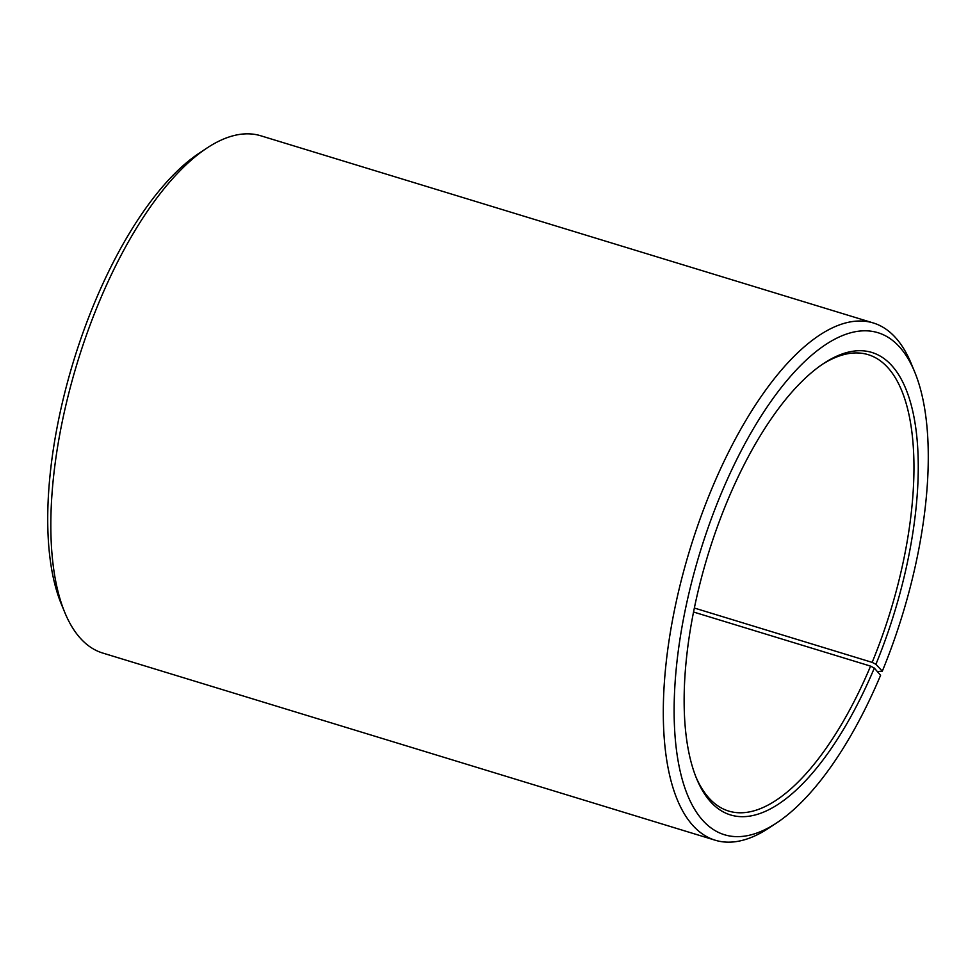 <?xml version="1.0" encoding="UTF-8"?>
<svg xmlns="http://www.w3.org/2000/svg" width="976" height="976" viewBox="0 0 976 976"><rect width="100%" height="100%" fill="white"/><g stroke="black" fill="none" stroke-linecap="round" stroke-linejoin="round"><path stroke-width="1.46" d="M695.925 776.945A238.62 96.295 107 0 0 728.682 811.068A238.62 96.295 107 0 0 870.58 666.12L693.546 612.025M877.339 671.561L882.304 671.171L875.911 664.278A241.804 97.576 107 0 0 914.61 420.534A241.804 97.576 107 0 0 823.463 363.597A241.804 97.576 107 0 0 726.486 503.14A241.804 97.576 107 0 0 696.62 778.677A241.804 97.576 107 0 0 874.325 668.084L870.58 666.12M882.304 671.171A262.483 105.92 107 0 0 914.732 372.076A262.483 105.92 107 0 0 720.093 496.247A262.483 105.92 107 0 0 678.088 760.853A262.483 105.92 107 0 0 777.03 822.658A262.483 105.92 107 0 0 880.584 675.307L874.325 668.084M914.732 372.076L911.206 363.536A270.437 109.141 107 0 0 873.276 322.958A270.437 109.141 107 0 0 710.674 491.477A270.437 109.141 107 0 0 715.201 840.214A270.437 109.141 107 0 0 769.332 827.77L777.03 822.658M873.276 322.958L260.799 135.786A270.437 109.141 107 0 0 206.668 148.23A270.437 109.141 107 0 0 98.198 304.305A270.437 109.141 107 0 0 64.794 612.464A270.437 109.141 107 0 0 102.724 653.042L715.201 840.214M206.668 148.23L198.97 153.342A262.483 105.92 107 0 0 93.696 304.829A262.483 105.92 107 0 0 61.268 603.924L64.794 612.464M875.911 664.278L872.154 662.375A238.62 96.295 107 0 0 868.152 354.654A238.62 96.295 107 0 0 821.914 364.634M872.154 662.375L694.351 608.036"/></g></svg>
